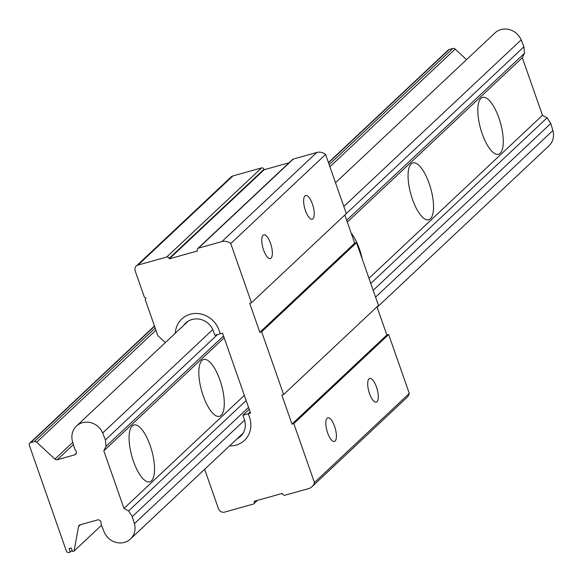 <?xml version="1.0" encoding="UTF-8"?>
<svg xmlns="http://www.w3.org/2000/svg" width="582" height="582" viewBox="0 0 582 582"><rect width="100%" height="100%" fill="white"/><g stroke="black" fill="none" stroke-linecap="round" stroke-linejoin="round"><path stroke-width="0.87" d="M482.172 133.685A29.507 10.345 -105.6 0 1 482.594 97.398A29.507 10.345 -105.6 0 1 498.912 117.957A29.507 10.345 -105.6 0 1 498.49 154.245A29.507 10.345 -105.6 0 1 482.172 133.685M412.427 199.204A29.507 10.345 -105.6 0 1 412.849 162.924A29.507 10.345 -105.6 0 1 429.167 183.476A29.507 10.345 -105.6 0 1 428.745 219.763A29.507 10.345 -105.6 0 1 412.427 199.204M362.244 259.077A29.507 10.345 74.4 0 0 359.414 248.994A29.507 10.345 74.4 0 0 351.142 233.018M219.923 380.039A29.507 10.345 74.4 0 0 203.605 359.48A29.507 10.345 74.4 0 0 203.183 395.76A29.507 10.345 74.4 0 0 219.501 416.319A29.507 10.345 74.4 0 0 219.923 380.039M150.178 445.557A29.507 10.345 74.4 0 0 133.86 424.998A29.507 10.345 74.4 0 0 133.438 461.279A29.507 10.345 74.4 0 0 149.756 481.838A29.507 10.345 74.4 0 0 150.178 445.557M104.214 532.101A16.783 15.459 -133.2 0 0 124.403 542.402A16.783 15.459 -133.2 0 0 130.426 539.019A16.783 15.459 -133.2 0 0 134.413 523.654L132.296 516.59L128.593 510.96L123.988 508.421L103.822 450.832L105.982 446.401L105.437 439.883L102.672 433.001A16.783 15.459 -133.2 0 0 76.46 426.075A16.783 15.459 -133.2 0 0 72.474 441.447L74.802 449.217L75.958 450.977A2.75 2.532 46.8 0 1 74.692 454.862L57.291 459.729A2.495 2.299 46.8 0 1 54.934 459.118L36.695 442.211A2.495 2.299 -133.2 0 0 34.338 441.593L30.679 442.618A2.495 2.299 -133.2 0 0 29.1 444.626L66.552 551.583A2.495 2.299 -133.2 0 0 69.134 552.427L70.262 552.114L69.04 548.63L71.295 547.997L72.517 551.481L74.096 551.045L78.534 526.521A2.495 2.299 46.8 0 1 80.083 524.811L97.485 519.944A2.75 2.532 46.8 0 1 101.006 522.491L101.181 524.528L104.214 532.101M377.143 307.26L548.913 145.907A16.783 15.459 -133.2 0 0 552.9 130.535L550.783 123.479L547.073 117.848L542.475 115.301L522.309 57.72L524.469 53.282L523.916 46.771L521.152 39.889L343.824 206.472M212.779 329.572L102.672 433.001M521.152 39.889A16.783 15.459 -133.2 0 0 494.947 32.963L335.516 182.733M523.916 46.771L346.319 213.601L325.607 154.448L230.748 243.552L251.468 302.72L346.326 213.609M217.573 334.541L105.437 439.883M524.469 53.282L346.683 220.287M223.532 335.981L105.982 446.401M522.309 57.72L347.316 222.098M224.165 337.786L103.822 450.832M542.475 115.301L368.973 278.283M244.331 395.374L123.988 508.421M547.073 117.848L370.785 283.449M246.135 400.54L128.593 510.96M550.783 123.479L373.186 290.302M248.536 407.393L132.296 516.59M552.9 130.535L375.572 297.118M244.578 420.168L134.413 523.654M101.494 525.306L74.096 551.045M72.124 550.368L70.262 552.114M466.553 59.64L455.182 49.099A2.495 2.299 -133.2 0 0 452.825 48.481L449.166 49.506A2.495 2.299 -133.2 0 0 448.271 50.008L328.452 162.56M183.614 325.425A17.242 15.881 -133.2 0 1 185.636 323.075A17.242 15.881 -133.2 0 1 191.82 319.598L192.264 319.474A17.242 15.881 -133.2 0 1 213.427 331.165L214.874 335.297L222.542 333.151L250.544 413.111L248.288 413.744L249.547 417.345A23.484 21.636 46.8 0 1 244.447 440.385A23.484 21.636 46.8 0 1 236.016 445.121A23.484 21.636 46.8 0 1 229.563 445.899A23.484 21.636 -133.2 0 0 244.447 440.385A23.484 21.636 -133.2 0 0 249.547 417.345L248.288 413.744L250.151 411.991L248.288 413.744L242.876 415.257L249.212 409.306M237.303 438.624A17.242 15.881 -133.2 0 0 240.577 436.304A17.242 15.881 -133.2 0 0 244.324 419.389L242.876 415.257M190.19 314.258A23.484 21.636 -133.2 0 0 181.766 318.987A23.484 21.636 -133.2 0 0 175.349 333.188A23.484 21.636 46.8 0 1 181.766 318.987A23.484 21.636 46.8 0 1 219.028 330.183A23.484 21.636 -133.2 0 0 190.19 314.258M220.287 333.784L219.028 330.183L220.287 333.784M270.543 243.429A12.295 4.314 74.4 0 0 263.741 234.859A12.295 4.314 74.4 0 0 263.566 249.976A12.295 4.314 74.4 0 0 270.368 258.546A12.295 4.314 74.4 0 0 270.543 243.429M312.425 204.086A12.295 4.314 74.4 0 0 305.623 195.523A12.295 4.314 74.4 0 0 305.448 210.64A12.295 4.314 74.4 0 0 312.25 219.203A12.295 4.314 74.4 0 0 312.425 204.086M376.481 387.015A12.295 4.314 74.4 0 0 369.686 378.446A12.295 4.314 74.4 0 0 369.512 393.563A12.295 4.314 74.4 0 0 376.307 402.133A12.295 4.314 74.4 0 0 376.481 387.015M334.599 426.351A12.295 4.314 74.4 0 0 327.804 417.789A12.295 4.314 74.4 0 0 327.63 432.906A12.295 4.314 74.4 0 0 334.424 441.469A12.295 4.314 74.4 0 0 334.599 426.351M165.324 342.602L157.86 335.676L145.202 299.534L145.922 298.057L144.387 297.206L135.191 270.943A4.998 4.605 46.8 0 1 136.275 266.039A4.998 4.605 46.8 0 1 138.065 265.036L166.685 257.033A2.001 1.841 46.8 0 1 169.144 258.386L169.304 258.852L197.473 250.973L197.313 250.507A2.001 1.841 46.8 0 1 198.462 248.143L221.895 241.588A9.996 9.21 46.8 0 1 230.748 243.552M197.742 248.55L292.601 159.439A2.001 1.841 46.8 0 1 293.321 159.039L316.753 152.484A9.996 9.21 46.8 0 1 325.607 154.448M344.835 215.013L354.7 243.181L356.279 242.745A2.001 1.841 46.8 0 1 356.511 242.694L378.482 305.426L283.623 394.531A2.001 1.841 46.8 0 1 283.398 394.611L281.826 395.047L291.997 424.103L293.575 423.66A2.001 1.841 46.8 0 1 293.808 423.616L314.447 482.543L409.299 393.439A9.996 9.21 46.8 0 1 406.869 397.55L312.01 486.654A9.996 9.21 46.8 0 1 308.424 488.669L284.984 495.224A2.001 1.841 46.8 0 1 282.532 493.871L282.372 493.405L254.203 501.284L254.363 501.742A2.001 1.841 46.8 0 1 253.214 504.107L224.594 512.116A4.998 4.605 46.8 0 1 218.461 508.726L204.653 469.296M376.991 306.823L386.855 334.999L388.434 334.555A2.001 1.841 46.8 0 1 388.66 334.505L409.299 393.439M136.275 266.039L231.134 176.935A4.998 4.605 46.8 0 1 232.924 175.931L261.544 167.922A2.001 1.841 46.8 0 1 263.995 169.282L264.163 169.748L289.036 162.785M264.163 169.748L169.304 258.852M251.468 302.72A2.001 1.841 46.8 0 1 251.249 302.793L249.671 303.237L259.848 332.293L261.427 331.849A2.001 1.841 46.8 0 1 261.653 331.798L283.623 394.531M354.7 243.181L259.848 332.293M356.511 242.694L261.653 331.798M386.855 334.999L291.997 424.103M388.66 334.505L293.808 423.616M314.447 482.543A9.996 9.21 46.8 0 1 312.01 486.654M72.75 442.378L54.934 459.118M73.412 444.583L57.291 459.729M76.293 453.363L74.692 454.862M80.469 524.702L78.534 526.521M449.166 49.506L328.539 162.815M154.557 326.247L30.679 442.618M452.825 48.481L329.172 164.633M155.19 328.066L34.338 441.593M455.182 49.099L329.921 166.765M155.94 330.198L36.695 442.211M232.924 175.931L138.065 265.036M261.544 167.922L166.685 257.033M263.995 169.282L169.144 258.386M293.321 159.039L198.462 248.143M316.753 152.484L221.895 241.588M356.279 242.745L261.427 331.849M388.434 334.555L293.575 423.66M255.142 501.022L254.363 501.742M188.11 321.199L76.46 426.075M243.094 433.183L130.426 539.019M154.47 325.993L29.784 443.12M257.491 500.36L253.934 503.706"/></g></svg>

